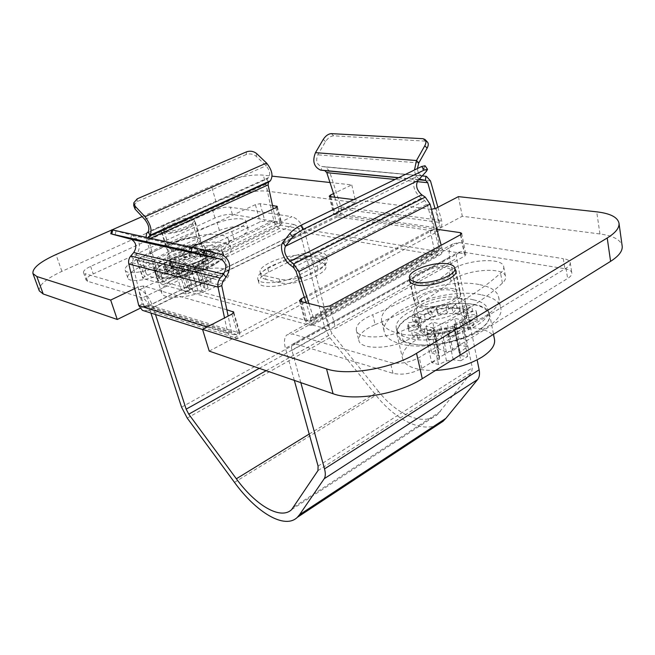 <?xml version="1.0" encoding="UTF-8"?>
<svg xmlns="http://www.w3.org/2000/svg" width="655" height="655" viewBox="0 0 655 655"><rect width="100%" height="100%" fill="white"/><g stroke="black" fill="none" stroke-linecap="round" stroke-linejoin="round"><path stroke-width="0.49" stroke-dasharray="3.27 2.46" d="M226.843 309.774L143.273 286.006L149.528 305.255L144.223 306.262L140.006 308.333M134.684 288.593L137.935 287.037L143.273 286.006M142.127 216.617L211.483 186.061C227.596 178.856 251.684 173.763 263.326 175.18L272.095 176.146M329.973 182.508L351.76 184.906L333.567 193.593M353.684 199.611L430.556 209.272L434.691 229.078L440.275 227.997L462.291 216.265L599.955 233.966C613.391 235.808 620.793 239.836 622.176 246.059M431.465 209.313L430.556 209.272M166.198 232.32L164.102 231.035C162.284 227.342 183.122 219.687 190.302 221.357L192.562 222.692C194.502 226.327 173.215 234.146 166.198 232.32M436.869 229.266L436.099 229.152L440.414 249.874L434.527 250.996L306.917 320.639L305.279 322.571L306.229 323.292L329.064 329.547L335.516 328.384L464.739 256.031L465.926 254.639L464.608 253.862L440.414 249.874M304.297 297.133L430.171 230.306L436.099 229.152M272.513 205.465L260.141 203.672L255.401 204.647L138.68 258.627L136.911 260.199L137.394 260.526L152.418 264.293L158.305 282.755L163.373 281.773L280.627 225.32L281.961 224.059L264.833 220.948L260.117 221.898L144.518 276.664L142.774 278.277L143.265 278.629L158.305 282.755M192.095 247.033L157.511 263.285L152.418 264.293M418.627 283.402C415.426 282.723 413.616 281.56 413.199 279.898C411.094 273.749 434.56 265.275 446.399 267.829C449.829 268.476 451.77 269.688 452.204 271.448C454.431 277.556 430.22 286.227 418.627 283.402M423.605 306.122C420.412 305.377 418.61 304.133 418.177 302.405C416.015 295.978 439.259 287.471 451.049 290.28C454.472 291.008 456.412 292.286 456.863 294.12C459.139 300.506 435.166 309.209 423.605 306.122M209.232 351.121L238.264 335.647L240.074 333.591L239.288 332.969L149.528 305.255M39.267 290.853C38.465 285.277 46.014 278.784 61.914 271.35L216.044 201.896C232.017 194.584 255.982 189.582 267.625 191.227L355.935 202.583L334.844 212.916L333.608 214.111L334.418 214.545L434.691 229.078M171.553 249.596L169.44 248.22C167.574 244.348 188.239 236.635 195.427 238.477L197.704 239.894C199.693 243.717 178.578 251.585 171.553 249.596M458.418 196.631L462.291 216.265M351.76 184.906L355.935 202.583M409.678 278.784C411.61 271.53 436.377 263.736 448.986 266.372L454.996 268.951M453.612 288.806C439.546 285.482 411.962 295.593 414.525 303.249C415.033 305.296 417.169 306.769 420.936 307.662C434.674 311.371 463.298 300.981 460.58 293.391C460.039 291.188 457.714 289.657 453.612 288.806M163.873 233.385L161.392 231.854C159.247 227.449 183.998 218.361 192.562 220.326L195.272 221.922C197.597 226.237 172.2 235.563 163.873 233.385M197.671 237.429C189.099 235.26 164.536 244.421 166.747 249.039L169.244 250.669C177.595 253.059 202.78 243.668 200.397 239.124L197.671 237.429M155.489 314.498L153.164 307.318C149.635 297.902 145.197 291.999 139.859 289.6L85.019 273.651L87.672 281.314L142.553 297.853C144.984 298.958 146.99 301.644 148.587 305.901L150.912 313.041M294.332 380.399L285.441 348.329C283.771 341.894 284.262 337.399 286.923 334.836L292.523 334.009L390.388 362.469C399.746 364.368 409.367 362.714 419.241 357.499L565.986 268.214C569.031 266.323 570.439 264.481 570.218 262.688C569.776 260.69 567.459 259.339 563.267 258.651L564.905 268.722L460.956 251.749L458.017 252.412C456.56 253.673 456.068 255.663 456.56 258.406L477.135 359.857M564.905 268.722C569.089 269.451 571.397 270.834 571.84 272.873C572.069 274.691 570.677 276.557 567.648 278.473L421.705 368.421C411.88 373.669 402.301 375.299 392.967 373.317L295.217 343.859L460.956 251.749M300.809 382.626L291.933 350.343C291.188 347.428 291.409 345.39 292.605 344.227L295.217 343.859M139.859 289.6L291.884 216.699L230.355 207.185C225.385 206.792 219.556 207.987 212.859 210.779L90.636 266.372C85.609 268.747 83.226 270.802 83.504 272.537L85.019 273.651M87.672 281.314L86.149 280.168C85.862 278.4 88.22 276.32 93.223 273.929L214.955 218C221.627 215.2 227.441 214.013 232.41 214.439L293.923 224.485L142.553 297.853M166.534 271.383C185.971 259.405 208.454 248.687 233.982 239.239C243.594 235.456 248.278 231.985 248.04 228.824C247.279 224.739 231.976 225.656 219.384 230.404C187.6 242.023 159.198 255.303 134.16 270.253C129.379 273.2 127.242 275.739 127.75 277.867C128.601 283.582 154.433 279.333 166.534 271.383L164.045 263.466C151.878 271.342 125.981 275.657 125.17 270.048C124.671 267.96 126.833 265.455 131.639 262.532C156.807 247.713 185.324 234.506 217.214 222.929C229.856 218.197 245.175 217.214 245.912 221.218C246.141 224.313 241.433 227.752 231.78 231.526C206.161 240.942 183.58 251.585 164.045 263.466M181.566 407.181L324.733 327.606L299.826 231.682C298.541 227.694 296.568 225.295 293.923 224.485M324.733 327.606L329.858 337.702L375.962 395.276C395.014 419.421 421.443 432.849 437.982 424.628M309.201 434.044L378.549 391.461C397.257 415.262 423.875 426.618 437.573 414.386L471.641 372.351L472.304 367.922L449.576 257.21C448.47 251.176 449.535 246.763 452.785 243.987L459.106 242.547L563.267 258.651M378.549 391.461L332.11 333.616L329.768 328.982L304.902 232.55C302.07 223.723 297.73 218.442 291.884 216.699M375.151 324.683C408.057 310.969 433.348 296.51 451.041 281.331C463.322 269.713 504.612 265.93 505.554 276.688C505.897 278.686 504.849 280.839 502.41 283.124C480.451 303.412 447.439 322.964 403.398 341.779C385.132 349.77 359.98 348.787 358.834 340.453C358.236 334.926 363.672 329.67 375.151 324.683L372.769 314.719C405.813 301.046 431.244 286.694 449.043 271.669C461.407 260.182 502.819 256.244 503.72 266.806C504.063 268.771 502.999 270.892 500.543 273.151C478.445 293.219 445.261 312.631 400.999 331.381C382.651 339.339 357.425 338.504 356.32 330.316C355.747 324.88 361.232 319.681 372.769 314.719M437.9 207.275L441.626 220.563C442.526 225.435 441.233 229.094 437.753 231.559L237.552 338.537L231.633 338.791L227.834 333.567L224.534 317.945M143.936 310.814L147.981 310.2L337.44 216.821C340.764 214.627 341.943 211.336 340.977 206.931L329.391 170.988M286.898 262.933C301.39 255.27 326.296 253.19 327.279 259.781C327.787 262.696 324.741 265.922 318.133 269.475L299.662 279.055C284.909 287.078 259.626 289.092 258.766 282.526C258.234 279.325 261.566 275.853 268.755 272.103L286.898 262.933L285.94 259.355L267.764 268.493C260.559 272.234 257.219 275.69 257.743 278.866C258.586 285.383 283.885 283.328 298.68 275.329L317.184 265.774C323.799 262.237 326.861 259.02 326.362 256.13C325.388 249.596 300.465 251.716 285.94 259.355M138.754 305.598L142.192 304.288L144.034 306.663L146.802 306.589L336.621 213.473C338.283 212.376 338.881 210.722 338.389 208.519L334.738 197.237M340.977 206.931L441.626 220.563L438.924 222.356C439.374 224.796 438.727 226.63 436.983 227.858L236.373 334.525L233.434 334.648L231.518 332.028L228.161 316.062M231.518 332.028L142.192 304.288L132.318 262.737L133.276 258.774L136.281 255.262C141.415 246.837 140.17 240.221 132.539 235.399L111.759 229.823M338.389 208.519L438.924 222.356L435.051 208.642M329.367 170.922L325.445 166.984L321.065 166.411C316.684 164.249 315.595 160.385 317.79 154.817L325.527 141.603C327.934 137.959 330.644 136.035 333.649 135.831L425.267 141.12L427.257 141.857M422.262 175.859L421.943 175.794C419.216 174.869 417.718 172.453 417.448 168.548M419.315 179.061C416.555 177.268 414.942 174.246 414.484 169.989M246.55 151.837L246.149 154.58C249.858 153.352 253.239 153.95 256.285 156.389L266.094 165.756C269.811 170.406 270.654 174.345 268.624 177.587L266.839 179.028L265.938 184.333L273.716 220.473C274.928 224.771 276.95 227.391 279.783 228.333L437.753 255.278L440.627 254.639C442.231 253.223 442.657 250.939 441.896 247.786L441.208 245.257M308.923 303.519L313.508 317.929C314.474 321.261 314.277 323.595 312.902 324.921L310.273 325.347L162.882 284.794C160.238 283.607 158.166 280.758 156.676 276.263L146.032 237.143M266.036 279.431C263.261 278.76 261.648 277.654 261.198 276.14C258.062 268.485 291.581 255.909 305.549 259.323L320.041 262.237C323.341 262.925 325.24 264.145 325.748 265.905C329.203 273.651 294.103 286.751 280.209 282.755L266.036 279.431L265.029 275.78L279.202 279.046C293.096 282.985 328.253 269.893 324.806 262.213C324.315 260.469 322.416 259.257 319.116 258.586L304.616 255.728C290.648 252.371 257.071 264.931 260.191 272.521C260.633 274.027 262.246 275.116 265.029 275.78M441.896 247.786L313.508 317.929L310.798 317.544L310.495 321.048L309.193 321.261L161.785 281.339L158.674 277.073L148.145 237.593M156.676 276.263L273.716 220.473L275.861 221.095L278.899 225.033L436.942 251.397L438.367 251.078L439.006 247.647L427.158 204.114L424.767 200.618L421.214 198.26C413.706 191.358 411.79 184.325 415.45 177.161L423.941 167.819L426.38 171.364M439.006 247.647L310.798 317.544L306.106 302.815M425.07 165.764L423.941 167.819M158.674 277.073L275.861 221.095L273.25 208.912M246.149 154.58L137.1 201.609L133.71 205.547M221.153 235.079C225.385 235.906 227.858 237.429 228.554 239.64C234.989 251.291 169.948 275.69 149.234 268.943C145.885 268.059 143.912 266.683 143.289 264.817C137.935 252.65 198.948 229.749 221.153 235.079M201.593 244.29C191.98 241.785 164.675 252.036 167.164 257.317L169.956 259.183C179.274 261.967 207.357 251.422 204.663 246.247L201.593 244.29M223.429 242.931C227.662 243.791 230.134 245.355 230.847 247.615C237.347 259.519 172.56 283.992 151.813 277C148.472 276.082 146.483 274.674 145.86 272.767C140.416 260.346 201.216 237.372 223.429 242.931M203.942 252.2C194.339 249.588 167.123 259.871 169.653 265.267L172.445 267.183C181.771 270.073 209.756 259.495 207.021 254.206L203.942 252.2M479.796 284.679C490.841 286.874 497.104 290.967 498.578 296.985C505.857 316.602 431.277 343.539 397.184 332.969C388.251 330.546 383.159 326.837 381.898 321.826C375.634 301.824 443.558 276.631 479.796 284.679M457.542 297.689C441.83 293.849 411.193 305.156 414.075 313.884C414.648 316.201 417.03 317.88 421.214 318.928C436.517 323.243 468.44 311.6 465.361 302.954C464.747 300.44 462.135 298.688 457.542 297.689M481.793 294.897C492.822 297.19 499.077 301.39 500.567 307.514C507.912 327.516 433.684 354.478 399.64 343.548C390.716 341.034 385.623 337.227 384.338 332.134C377.992 311.755 445.621 286.497 481.793 294.897M459.663 308.006C443.975 304.01 413.477 315.342 416.383 324.225C416.973 326.591 419.356 328.311 423.531 329.399C438.809 333.878 470.585 322.211 467.482 313.401C466.851 310.847 464.248 309.045 459.663 308.006M216.085 246.427C219.335 247.115 221.243 248.327 221.799 250.079C226.827 259.486 176.17 278.629 159.705 273.25L154.891 269.876C150.519 260.15 198.702 241.932 216.085 246.427M174.951 259.486L169.473 259.429L174.345 256.76L178.397 257.587L184.26 255.196L182.606 253.395L189.008 251.479L188.812 253.837L195.067 252.593L197.81 249.735L203.427 249.26L199.054 252.265L203.402 252.633L209.584 249.768L212.343 250.939L205.326 253.477L206.096 255.352L213.481 253.575L212.236 256.007L205.187 257.071L201.986 259.765L207.733 259.822L202.829 262.598L198.522 261.713L192.529 264.186L194.306 266.118L187.633 268.132L187.838 265.594L181.41 266.855L178.471 269.925L172.715 270.351L177.349 267.166L173.026 266.724L166.599 269.713L164.028 268.419L171.192 265.832L170.619 263.891L163.275 265.66L164.773 263.195L171.651 262.156L174.951 259.486L176.121 263.269L170.644 263.195L175.507 260.51L179.56 261.361L185.414 258.962L183.752 257.145L190.147 255.229L189.958 257.603L196.205 256.367L198.94 253.485L204.548 253.026L200.193 256.048L204.532 256.433L210.705 253.559L213.465 254.746L206.464 257.284L207.234 259.183L214.611 257.407L213.374 259.855L206.333 260.911L203.14 263.621L208.888 263.695L203.992 266.479L199.685 265.578L193.708 268.051L195.485 270.007L188.82 272.022L189.025 269.467L182.598 270.72L179.675 273.798L173.919 274.224L178.545 271.023L174.222 270.564L167.811 273.553L165.24 272.243L172.388 269.655L171.806 267.698L164.47 269.459L165.969 266.978L172.83 265.946L176.121 263.269M217.19 250.202C220.44 250.906 222.348 252.134 222.905 253.903C227.956 263.408 177.407 282.575 160.925 277.106L156.111 273.692C151.706 263.867 199.808 245.625 217.19 250.202M170.644 263.195L169.473 259.429M175.507 260.51L174.345 256.76M178.397 257.587L179.56 261.361M171.192 265.832L172.388 269.655M170.619 263.891L171.806 267.698M177.349 267.166L178.545 271.023M173.026 266.724L174.222 270.564M187.838 265.594L189.025 269.467M181.41 266.855L182.598 270.72M198.522 261.713L199.685 265.578M192.529 264.186L193.708 268.051M205.187 257.071L206.333 260.911M201.986 259.765L203.14 263.621M205.326 253.477L206.464 257.284M206.096 255.352L207.234 259.183M199.054 252.265L200.193 256.048M203.402 252.633L204.532 256.433M188.812 253.837L189.958 257.603M195.067 252.593L196.205 256.367M171.651 262.156L172.83 265.946M184.26 255.196L185.414 258.962M165.24 272.243L164.028 268.419M167.811 273.553L166.599 269.713M164.47 269.459L163.275 265.66M165.969 266.978L164.773 263.195M173.919 274.224L172.715 270.351M179.675 273.798L178.471 269.925M188.82 272.022L187.633 268.132M195.485 270.007L194.306 266.118M203.992 266.479L202.829 262.598M208.888 263.695L207.733 259.822M213.374 259.855L212.236 256.007M214.611 257.407L213.481 253.575M213.465 254.746L212.343 250.939M210.705 253.559L209.584 249.768M204.548 253.026L203.427 249.26M198.94 253.485L197.81 249.735M190.147 255.229L189.008 251.479M183.752 257.145L182.606 253.395M473.467 299.826C481.974 301.652 486.796 304.927 487.95 309.659C493.641 325.404 435.812 346.503 408.794 338.119C401.597 336.162 397.495 333.133 396.471 329.039C391.387 313.049 445.138 293.014 473.467 299.826M420.682 317.626L412.077 317.233L417.358 313.401L424.407 314.891L431.473 311.543L427.297 308.71L435.6 306.122L437.384 309.7L446.08 308.137L447.807 303.92L456.183 303.494L452.032 307.85L459.204 308.644L466.311 304.583L471.739 306.524L463.011 310.036L465.942 312.959L475.98 310.626L476.324 311.747L476.267 314.302L466.09 315.563L463.503 319.55L472.673 319.967L467.449 324.004L459.802 322.383L452.564 325.887L457.157 329.006L448.38 331.766L446.415 327.811L437.376 329.408L435.485 334.034L426.757 334.361L431.244 329.653L424.039 328.72L416.555 332.994L411.381 330.824L420.363 327.213L417.759 324.168L407.795 326.493L408.008 322.768L417.857 321.548L420.682 317.626L421.771 322.538L413.174 322.129L418.439 318.273L425.488 319.796L432.537 316.447L428.362 313.573L436.648 310.986L438.432 314.605L447.111 313.049L448.822 308.8L457.198 308.39L453.063 312.771L460.219 313.589L467.31 309.52L472.738 311.485L464.027 315.006L466.958 317.962L476.979 315.628L477.266 319.337L467.105 320.582L464.534 324.602L473.696 325.036L468.489 329.097L460.85 327.443L453.628 330.955L458.213 334.115L449.461 336.866L447.488 332.879L438.465 334.468L436.59 339.118L427.879 339.429L432.349 334.697L425.152 333.731L417.685 338.021L412.511 335.827L421.468 332.208L418.864 329.129L408.916 331.446L409.129 327.697L418.963 326.485L421.771 322.538M474.449 304.739C482.94 306.606 487.77 309.921 488.925 314.695C494.64 330.578 436.942 351.686 409.94 343.171C402.751 341.173 398.649 338.111 397.618 333.985C392.501 317.855 446.145 297.804 474.449 304.739M413.174 322.129L412.077 317.233M418.439 318.273L417.358 313.401M424.407 314.891L425.488 319.796M420.363 327.213L421.468 332.208M417.759 324.168L418.864 329.129M431.244 329.653L432.349 334.697M424.039 328.72L425.152 333.731M446.415 327.811L447.488 332.879M437.376 329.408L438.465 334.468M459.802 322.383L460.85 327.443M452.564 325.887L453.628 330.955M466.09 315.563L467.105 320.582M463.503 319.55L464.534 324.602M463.011 310.036L464.027 315.006M465.942 312.959L466.958 317.962M452.032 307.85L453.063 312.771M459.204 308.644L460.219 313.589M437.384 309.7L438.432 314.605M446.08 308.137L447.111 313.049M417.857 321.548L418.963 326.485M431.473 311.543L432.537 316.447M412.511 335.827L411.381 330.824M417.685 338.021L416.555 332.994M408.916 331.446L407.795 326.493M409.129 327.697L408.008 322.768M427.879 339.429L426.757 334.361M436.59 339.118L435.485 334.034M449.461 336.866L448.38 331.766M458.213 334.115L457.157 329.006M468.489 329.097L467.449 324.004M473.696 325.036L472.673 319.967M477.266 319.337L476.267 314.302M476.979 315.628L475.98 310.626M472.738 311.485L471.739 306.524M467.31 309.52L466.311 304.583M457.198 308.39L456.183 303.494M448.822 308.8L447.807 303.92M436.648 310.986L435.6 306.122M428.362 313.573L427.297 308.71M191.612 218.459C183.261 216.559 159.083 225.418 161.171 229.684L163.594 231.174C171.725 233.278 196.5 224.19 194.248 219.998L191.612 218.459M203.107 256.932C194.732 254.598 170.988 263.605 173.215 268.353L175.679 270.056C183.834 272.603 208.167 263.375 205.785 258.7L203.107 256.932M223.445 253.755C221.947 246.018 191.44 249.367 171.397 259.151C160.164 264.62 154.891 269.524 155.579 273.864C156.758 281.511 188.28 278.17 208.511 267.952C219.212 262.532 224.19 257.8 223.445 253.755L228.955 272.709C229.758 276.942 224.861 281.806 214.283 287.316C194.273 297.689 162.907 300.76 161.605 292.777C160.86 288.241 166.034 283.206 177.153 277.646C196.991 267.715 227.359 264.628 228.955 272.709M179.355 266.077L185.709 286.636L191.596 283.754L196.189 285.809L200.946 284.892L207.226 280.741L211.156 281.74L204.859 285.924L203.901 287.848L208.061 288.094L202.108 291.049L195.747 270.081L191.326 269L186.47 269.95L179.683 273.217L175.827 272.234L182.598 268.992L183.646 267.125L179.355 266.077L185.316 263.236L189.623 264.268L194.412 263.326L201.044 260.141L204.974 261.042L198.326 264.243L197.327 266.102L201.773 267.158L195.747 270.081M191.596 283.754L185.316 263.236M202.108 291.049L197.966 290.795L193.151 291.712L186.151 294.103L182.286 293.022L175.827 272.234M185.709 286.636L190.286 288.716L183.646 267.125M182.589 268.968L189.262 290.64L190.286 288.716M182.598 268.992L189.27 290.656L182.286 293.022M186.151 294.103L179.683 273.217M193.151 291.712L186.47 269.95M197.966 290.795L191.326 269M208.061 288.094L201.773 267.158M203.901 287.848L197.327 266.102M204.859 285.924L198.326 264.243M211.156 281.74L204.974 261.042M207.226 280.741L201.044 260.141M200.946 284.892L194.412 263.326M196.189 285.809L189.623 264.268M458.434 314.285C444.778 310.707 418.144 320.623 420.715 328.442C421.231 330.529 423.318 332.06 426.986 333.018C440.332 336.965 467.932 326.796 465.222 319.034C464.673 316.799 462.414 315.211 458.434 314.285M489.67 314.564C487.672 298.672 436.361 300.268 410.881 315.964C400.598 322.063 395.939 328.122 396.897 334.165C398.076 349.5 451.328 348.485 477.02 331.659C486.321 325.74 490.538 320.041 489.67 314.564L493.51 334.304M494.509 339.429C492.372 322.899 441.413 323.889 416.261 339.88C406.116 346.077 401.548 352.316 402.571 358.596C405.281 366.743 416.277 370.689 435.55 370.427M425.922 326.239L431.784 352.889L438.522 348.779L446.358 351.972L452.965 350.826L460.178 345.029L467.113 346.79L459.875 352.636L460.432 353.684L459.998 355.575L467.645 356.451L460.85 360.717L455.127 333.362L447.201 331.43L440.414 332.625L432.603 337.317L425.709 335.565L433.495 330.914L433.012 330.005L433.52 328.089L425.922 326.239L432.75 322.203L440.365 324.02L447.037 322.833L454.619 318.314L461.587 319.91L453.989 324.471L454.537 325.461L454.079 327.287L462.021 329.178L455.127 333.362M438.522 348.779L432.75 322.203M460.85 360.717L453.219 359.8L446.505 360.946L438.547 364.516L431.678 362.6L425.709 335.565M431.784 352.889L439.611 356.123L433.52 328.089M431.678 362.6L439.62 359.071L439.128 358.105L439.611 356.123M439.62 359.071L433.495 330.914M438.547 364.516L432.603 337.317M446.505 360.946L440.414 332.625M453.219 359.8L447.201 331.43M467.645 356.451L462.021 329.178M459.998 355.575L454.079 327.287M459.875 352.636L453.989 324.471M467.113 346.79L461.587 319.91M460.178 345.029L454.619 318.314M452.965 350.826L447.037 322.833M446.358 351.972L440.365 324.02M460.768 234.596L464.608 253.862M460.498 234.752L464.739 256.031M329.776 305.918L335.516 328.384M323.275 307.113L329.064 329.547M300.391 301.382L306.229 323.292M301.889 301.758L306.917 320.639M430.171 230.306L434.527 250.996M157.511 263.285L163.373 281.773M275.919 207.66L280.627 225.32M137.394 260.526L143.265 278.629M138.68 258.627L144.518 276.664M255.401 204.647L260.117 221.898M260.141 203.672L264.833 220.948M276.86 207.103L281.265 223.658M137.935 287.037L144.223 306.262M233.434 313.024L239.288 332.969M231.927 314.113L238.264 335.647M599.955 233.966L596.705 211.835M436.181 208.167L440.275 227.997M330.03 196.639L334.418 214.545M330.89 196.746L334.844 212.916M267.625 191.227L263.326 175.18M216.044 201.896L211.483 186.061M61.914 271.35L55.97 254.574M392.967 373.317L390.388 362.469M90.636 266.372L93.223 273.929M232.41 214.439L230.355 207.185M214.955 218L212.859 210.779M299.826 231.682L148.587 305.901M187.232 418.095L329.858 337.702M234.482 482.367L375.962 395.276M291.933 350.343L456.56 258.406M565.986 268.214L567.648 278.473M421.705 368.421L419.241 357.499M459.106 242.547L292.523 334.009M449.576 257.21L285.441 348.329M318.084 466.106L472.304 367.922M317.962 470.601L471.641 372.351M293.808 507.011L440.307 411.536M266.127 370.689L332.11 333.616M259.274 368.339L329.768 328.982M153.164 307.318L304.902 232.55M403.398 341.779L400.999 331.381M502.41 283.124L500.543 273.151M451.041 281.331L449.043 271.669M219.384 230.404L217.214 222.929M134.16 270.253L131.639 262.532M233.982 239.239L231.78 231.526M147.981 310.2L237.552 338.537L236.373 334.525L146.802 306.589M437.753 231.559L337.44 216.821L336.621 213.473L436.983 227.858M268.755 272.103L267.764 268.493M299.662 279.055L298.68 275.329M318.133 269.475L317.184 265.774M207.013 327.033L227.834 333.567M132.318 262.737L221.758 285.605M130.73 256.048L133.276 258.774L222.847 281.134M136.281 255.262L226.114 277.147M130.558 239.059L131.516 235.071L221.406 254.517M116.025 231.027L115.059 235.055M430.507 180.952L329.44 171.119L326.796 172.674M417.169 181.656L395.055 179.454M425.93 176.293L324.921 166.886M418.709 179.724L398.535 177.759M418.758 179.675L398.625 177.718M422.491 175.892L321.589 166.509L321.204 170.194M418.807 162.923L317.79 154.817M323.243 139.417L325.527 141.603M331.381 133.628L333.649 135.831M422.966 138.704L425.267 141.12M310.273 325.347L437.753 255.278L436.942 251.397L309.193 321.261M279.783 228.333L162.882 284.794L161.785 281.339L278.899 225.033M280.209 282.755L279.202 279.046M320.041 262.237L319.116 258.586M305.549 259.323L304.616 255.728M296.085 271.366L427.158 204.114L430.057 204.123M293.563 267.543L424.767 200.618M290.059 264.817L421.214 198.26L421.689 194.756M282.894 242.399L415.45 177.161M265.938 184.333L146.352 238.567L148.357 239.288L150.822 238.166M268.558 182.229L266.839 179.028L146.687 233.18M268.624 177.587L148.169 231.829M266.552 163.03L266.094 165.756L144.796 219.458M256.719 153.655L256.285 156.389M137.239 198.817L137.1 201.609M413.199 279.898L418.177 302.405M452.204 271.448L456.863 294.12M164.102 231.035L169.44 248.22M192.562 222.692L197.704 239.894M461.693 233.401L465.926 254.639M299.441 300.702L305.279 322.571M136.911 260.199L142.774 278.277M277.278 206.431L281.961 224.059M233.769 312.107L240.074 333.591M329.219 196.23L333.608 214.111M409.514 280.758L414.525 303.249M455.945 270.695L460.58 293.391M161.392 231.854L166.747 249.039M195.272 221.922L200.397 239.124M83.504 272.537L86.149 280.168M292.605 344.227L458.017 252.412M570.218 262.688L571.84 272.873M452.785 243.987L286.923 334.836M291.655 509.574L437.573 414.386M356.32 330.316L358.834 340.453M503.72 266.806L505.554 276.688M248.04 228.824L245.912 221.218M127.75 277.867L125.17 270.048M258.766 282.526L257.743 278.866M327.279 259.781L326.362 256.13M144.034 306.663L233.434 334.648M202.591 329.522L231.633 338.791M132.539 235.399L222.487 254.869M426.462 176.391L325.445 166.984M418.692 179.748L398.494 177.783M421.943 175.794L321.065 166.411M418.823 179.609L398.748 177.661M325.748 265.905L324.806 262.213M261.198 276.14L260.191 272.521M310.495 321.048L438.367 251.078M312.902 324.921L440.627 254.639M133.849 202.755L133.825 203.206M228.554 239.64L230.847 247.615M143.289 264.817L145.86 272.767M167.164 257.317L169.653 265.267M204.663 246.247L207.021 254.206M498.578 296.985L500.567 307.514M381.898 321.826L384.338 332.134M414.075 313.884L416.383 324.225M465.361 302.954L467.482 313.401M221.799 250.079L222.905 253.903M154.891 269.876L156.111 273.692M170.611 264.972L171.806 268.787M206.063 254.476L207.201 258.299M487.95 309.659L488.925 314.695M396.471 329.039L397.618 333.985M407.738 326.272L408.867 331.225M476.324 311.747L477.323 316.758M173.215 268.353L161.171 229.684M155.579 273.864L161.605 292.777M198.342 264.301L204.876 285.973M205.785 258.7L194.248 219.998M420.715 328.442L409.49 277.949M396.897 334.165L402.571 358.596M454.537 325.461L460.432 353.684M433.012 330.005L439.128 358.105M465.222 319.034L454.824 268.116"/><path stroke-width="0.98" d="M610.591 261.345L607.218 237.994C615.602 232.795 619.532 227.85 618.991 223.159L622.176 246.059C622.749 250.947 618.885 256.04 610.591 261.345L422.27 378.696C398.191 394.302 353.79 401.589 333.076 393.729L326.534 368.88L202.542 329.35L231.927 314.113L233.769 312.107L226.843 309.774M111.71 230.011L55.97 254.574C39.914 261.894 32.242 268.223 32.947 273.561L36.844 276.525L110.67 300.064L134.684 288.593M112.079 229.856L142.127 216.617M272.095 176.146L329.973 182.508M333.567 193.593L330.48 195.067L330.89 196.746M353.684 199.611L330.03 196.639L329.219 196.23L330.48 195.067M618.991 223.159C617.64 217.198 610.206 213.424 596.705 211.835L458.418 196.631L436.181 208.167L431.465 209.313M607.218 237.994L416.531 353.307C392.108 368.642 347.297 376.207 326.534 368.88M304.297 297.133L301.112 298.827L299.441 300.702L300.391 301.382L323.275 307.113L329.776 305.918L460.498 234.752L461.693 233.401L460.383 232.664L436.869 229.266M192.095 247.033L275.919 207.66L277.278 206.431L272.513 205.465M110.67 300.064L117.261 319.476L140.006 308.333M333.076 393.729L209.232 351.121L202.542 329.35M117.261 319.476L43.214 293.997L39.267 290.853L32.947 273.561M454.996 268.951L455.945 270.695C458.615 277.957 429.705 288.315 415.925 284.917C412.142 284.106 410.005 282.714 409.514 280.758L409.678 278.784M294.332 380.399L318.084 466.106L317.962 470.601L291.655 509.574C280.627 520.348 255.606 505.349 236.357 478.789L188.755 414.173L186.159 409.162L155.489 314.498M300.809 382.626L324.52 468.882C325.682 473.295 325.568 476.586 324.184 478.74L299.564 514.699L445.875 418.357L443.026 421.304L437.982 424.628M150.912 313.041L181.566 407.181L187.232 418.095L234.482 482.367C256.236 512.439 284.72 529.69 297.305 517.352L299.564 514.699M477.135 359.857L479.149 369.788C479.935 373.972 479.435 377.214 477.642 379.515L445.875 418.357M143.936 310.814L142.405 310.323L138.754 305.598L128.806 263.99C128.208 261.034 128.847 258.389 130.73 256.048L133.743 252.535C137.165 246.927 136.346 242.514 131.287 239.296L111.776 234.064L191.203 251.626L221.079 259.265C226.409 262.819 227.203 267.764 223.461 274.109L226.114 277.147C231.731 267.608 230.519 260.182 222.487 254.869L204.941 250.169L203.836 254.721M224.534 317.945L218 287.062C217.411 283.754 218.14 280.774 220.186 278.105L223.461 274.109L133.743 252.535M228.161 316.062L221.758 285.605L222.847 281.134L226.114 277.147M110.785 233.868L111.759 229.823L112.758 229.995L204.941 250.169M437.9 207.275L430.507 180.952L426.462 176.391L422.262 175.859M435.051 208.642L427.74 182.704L425.725 180.428L419.315 179.061M334.738 197.237L326.796 172.674L324.806 170.611L320.369 170.046C313.819 166.796 312.189 160.999 315.489 152.656L323.243 139.417C325.658 135.765 328.376 133.841 331.381 133.628L422.966 138.704L424.956 139.433C426.331 140.825 426.282 142.929 424.8 145.754L427.117 148.177L418.807 162.923L416.474 160.524L424.8 145.754M417.448 168.548L418.807 162.923M414.484 169.989L416.474 160.524L315.489 152.656M425.316 139.81L427.257 141.857C428.64 143.257 428.591 145.361 427.117 148.177M308.923 303.519L298.786 271.604L293.718 263.924L290.206 261.198C285.138 255.999 283.541 251.012 285.424 246.231L292.572 237.175C295.045 234.4 298.59 231.796 303.2 229.373L424.162 170.063L427.518 169.334L426.38 171.364L417.849 180.665C415.385 185.439 416.67 190.138 421.689 194.756L425.251 197.106L430.057 204.123L441.208 245.257M306.106 302.815L296.085 271.366L293.563 267.543L290.059 264.817C283.451 259.978 279.145 246.648 282.894 242.399L290.001 233.286C292.457 230.494 295.994 227.891 300.612 225.476L421.697 166.476L425.07 165.764L427.453 169.236M273.25 208.912L268.1 184.882L268.558 182.229L270.343 180.805C273.405 175.949 272.144 170.022 266.552 163.03L256.719 153.655C253.665 151.215 250.275 150.609 246.55 151.837L137.239 198.817L133.849 202.755L135.2 206.309L135.061 209.092L133.71 205.547L133.825 203.206M146.032 237.143L146.687 233.18L148.169 231.829C149.708 228.644 148.587 224.518 144.796 219.458L135.061 209.092M148.145 237.593L150.02 235.26C152.353 230.494 150.666 224.305 144.968 216.682L135.2 206.309M448.045 263.932C434.265 261.026 407.066 270.843 409.49 277.949C409.964 279.857 412.052 281.2 415.745 281.986C429.197 285.252 457.411 275.165 454.824 268.116C454.316 266.069 452.056 264.677 448.045 263.932M435.55 370.427C453.448 369.354 468.964 364.884 482.113 357.016C491.283 350.998 495.409 345.136 494.509 339.429L493.51 334.304M460.383 232.664L460.768 234.596M301.112 298.827L301.889 301.758M276.582 206.055L276.86 207.103M232.992 311.518L233.434 313.024M422.27 378.696L416.531 353.307M43.214 293.997L36.844 276.525M324.184 478.74L477.642 379.515M324.52 468.882L479.149 369.788M236.357 478.789L309.201 434.044M188.755 414.173L266.127 370.689M186.159 409.162L259.274 368.339M138.754 305.598L207.013 327.033M128.806 263.99L218 287.062L221.758 285.605M130.73 256.048L220.186 278.105M130.558 239.059L220.309 259.012M192.308 247.082L191.203 251.626M112.758 229.995L111.776 234.064M427.74 182.704L417.169 181.656M395.055 179.454L326.796 172.674M425.93 176.293L425.447 180.379L418.709 179.724M398.535 177.759L324.528 170.562M422 179.986L418.758 179.675M398.625 177.718L321.204 170.194M298.786 271.604L430.057 204.123M293.563 267.543L293.718 263.924L425.251 197.106M290.206 261.198L421.689 194.756M282.894 242.399L285.424 246.231L417.849 180.665M290.001 233.286L292.572 237.175M421.697 166.476L424.162 170.063M300.612 225.476L303.2 229.373M268.1 184.882L150.822 238.166M268.558 182.229L148.529 236.602M270.343 180.805L150.02 235.26L148.169 231.829M266.552 163.03L144.968 216.682M297.305 517.352L443.026 421.304M142.405 310.323L202.591 329.522M131.287 239.296L221.079 259.265M425.725 180.428L418.692 179.748M398.494 177.783L324.806 170.611M421.149 179.83L418.823 179.609M398.748 177.661L320.369 170.046"/></g></svg>
